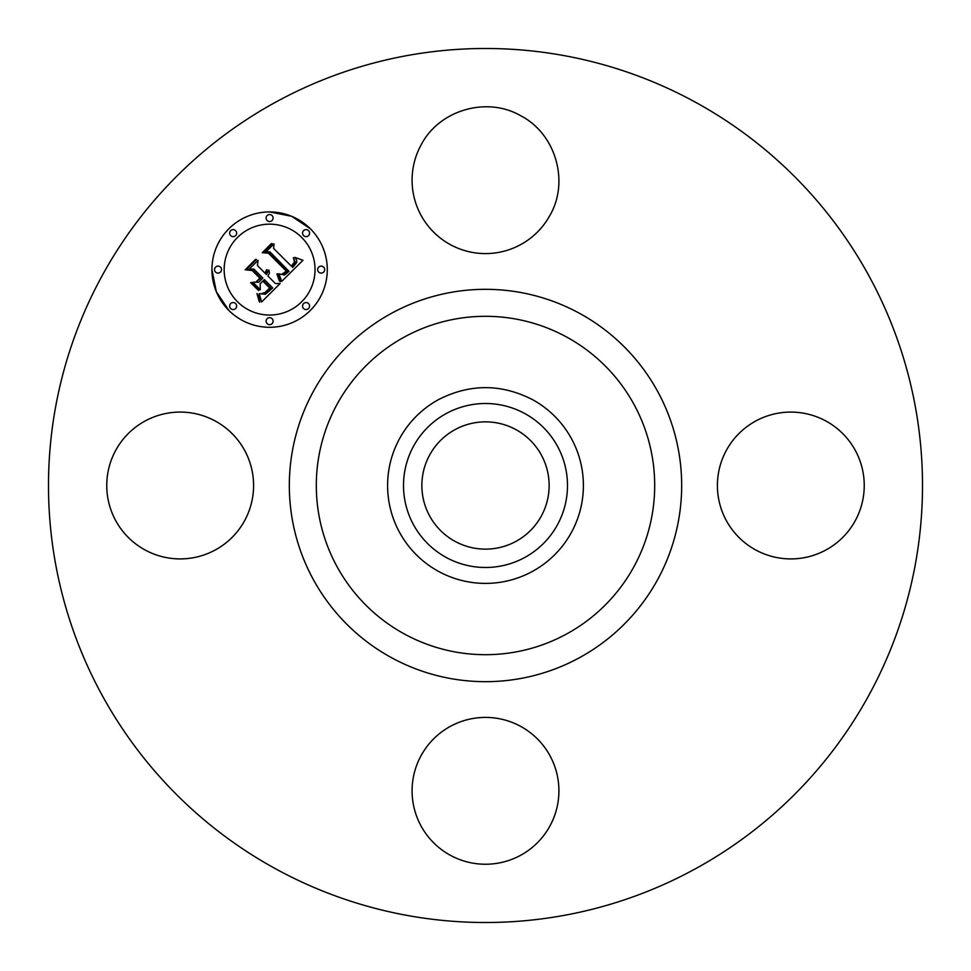 <?xml version="1.0" encoding="UTF-8"?>
<svg xmlns="http://www.w3.org/2000/svg" width="971" height="971" viewBox="0 0 971 971"><rect width="100%" height="100%" fill="white"/><g stroke="black" fill="none" stroke-linecap="round" stroke-linejoin="round"><path stroke-width="1.46" d="M421.074 144.982C438.989 110.063 486.75 96.044 520.699 115.743C555.606 133.67 569.625 181.431 549.926 215.368A73.42 73.42 0 0 1 450.301 244.607A73.42 73.42 0 0 1 421.074 144.982M695.018 101.991A437.011 437.011 0 0 1 869.009 695.018A437.011 437.011 0 0 1 275.982 869.009A437.011 437.011 0 0 1 101.991 275.982A437.011 437.011 0 0 1 695.018 101.991M755.632 549.926A73.42 73.42 0 0 1 726.393 450.301A73.42 73.42 0 0 1 826.018 421.074A73.42 73.42 0 0 1 855.257 520.699A73.42 73.42 0 0 1 755.632 549.926M421.074 755.632A73.42 73.42 0 0 1 520.699 726.393A73.42 73.42 0 0 1 549.926 826.018A73.42 73.42 0 0 1 450.301 855.257A73.42 73.42 0 0 1 421.074 755.632M215.368 421.074A73.42 73.42 0 0 1 244.607 520.699A73.42 73.42 0 0 1 144.982 549.926A73.42 73.42 0 0 1 115.743 450.301A73.42 73.42 0 0 1 215.368 421.074M228.816 310.392A57.69 57.69 0 0 1 228.816 228.816A57.69 57.69 0 0 1 310.392 228.816A57.69 57.69 0 0 1 310.392 310.392A57.69 57.69 0 0 1 228.816 310.392L216.315 291.688L211.921 269.61M310.392 228.816L291.676 216.302L269.586 211.921M438.564 571.409A97.889 97.889 0 0 1 438.564 399.591C469.855 383.666 501.145 383.666 532.436 399.591A97.889 97.889 0 0 1 532.436 571.409A97.889 97.889 0 0 1 438.564 571.409M301.738 237.47A45.455 45.455 0 0 0 237.47 237.47A45.455 45.455 0 0 0 237.47 301.738A45.455 45.455 0 0 0 301.738 301.738A45.455 45.455 0 0 0 301.738 237.47M308.535 303.595A3.496 3.496 0 0 0 303.595 303.595A3.496 3.496 0 0 0 303.595 308.535A3.496 3.496 0 0 0 308.535 308.535A3.496 3.496 0 0 0 308.535 303.595M235.613 303.595A3.496 3.496 0 0 0 230.661 303.595A3.496 3.496 0 0 0 230.661 308.535A3.496 3.496 0 0 0 235.613 308.535A3.496 3.496 0 0 0 235.613 303.595M272.074 318.694A3.496 3.496 0 0 0 267.134 318.694A3.496 3.496 0 0 0 267.134 323.646A3.496 3.496 0 0 0 272.074 323.646A3.496 3.496 0 0 0 272.074 318.694M235.613 230.661A3.496 3.496 0 0 0 230.661 230.661A3.496 3.496 0 0 0 230.661 235.613A3.496 3.496 0 0 0 235.613 235.613A3.496 3.496 0 0 0 235.613 230.661M220.502 267.134A3.496 3.496 0 0 0 215.562 267.134A3.496 3.496 0 0 0 215.562 272.074A3.496 3.496 0 0 0 220.502 272.074A3.496 3.496 0 0 0 220.502 267.134M303.595 235.613A3.496 3.496 0 0 0 308.535 235.613A3.496 3.496 0 0 0 308.535 230.661A3.496 3.496 0 0 0 303.595 230.661A3.496 3.496 0 0 0 303.595 235.613M318.694 272.074A3.496 3.496 0 0 0 323.646 272.074A3.496 3.496 0 0 0 323.646 267.134A3.496 3.496 0 0 0 318.694 267.134A3.496 3.496 0 0 0 318.694 272.074M267.134 220.502A3.496 3.496 0 0 0 272.074 220.502A3.496 3.496 0 0 0 272.074 215.562A3.496 3.496 0 0 0 267.134 215.562A3.496 3.496 0 0 0 267.134 220.502M524.801 557.451A81.977 81.977 0 0 1 413.549 524.801A81.977 81.977 0 0 1 446.199 413.549A81.977 81.977 0 0 1 557.451 446.199A81.977 81.977 0 0 1 524.801 557.451M281.675 281.432L278.98 273.834L284.503 275.036L289.03 271.37L269.926 251.841L265.872 251.999L274.016 243.855L273.616 248.43L291.349 266.163L294.492 261.891L293.363 257.667L295.16 261.988L292.004 266.43L292.684 267.498L296.774 262.425L296.616 260.01L294.856 257.339L302.964 260.289L281.675 281.432M279.454 281.238L276.929 274.028L277.548 273.725L279.915 279.806L280.243 281.626L279.454 281.238M281.978 274.162L286.348 271.152L268.445 253.213L262.255 252.691L271.37 243.587L272.256 243.648L263.724 252.193L268.833 252.533L287.404 271.103L283.945 274.162L281.978 274.162M261.648 301.957L259.221 293.691L265.471 294.237L272.705 287.95L264.355 279.612L263.275 280.692L270.63 288.059L265.726 292.769L261.405 293.655L264.986 292.538L269.707 288.023L262.825 281.141L260.131 283.835L260.301 289.698L252.824 282.233L258.784 282.197L262.862 278.107L253.88 269.125L249.28 269.088L258.031 260.337L257.449 265.556L265.107 273.227L266.479 269.78L267.195 269.817L265.593 273.713L266.43 274.55L268.918 269.987L269.428 273.057L267.923 276.043L275.448 283.568L280.158 283.459L261.648 301.957M259.111 301.144L256.963 293.57L258.966 296.507L259.827 302.212L259.111 301.144M250.664 282.67L251.404 282.476L259.099 290.183L258.371 290.378L250.664 282.67M259.827 278.143L252.205 270.521L245.178 269.768L255.494 259.451L256.429 259.488L246.658 269.246L252.436 269.853L260.762 278.179L256.174 281.796L259.827 278.143M454.998 541.345A63.625 63.625 0 0 1 429.655 454.998A63.625 63.625 0 0 1 516.002 429.655A63.625 63.625 0 0 1 541.345 516.002A63.625 63.625 0 0 1 454.998 541.345M391.447 657.658A196.178 196.178 0 0 1 313.342 391.447A196.178 196.178 0 0 1 579.553 313.342A196.178 196.178 0 0 1 657.658 579.553A196.178 196.178 0 0 1 391.447 657.658M404.385 633.978A169.185 169.185 0 0 1 337.022 404.385A169.185 169.185 0 0 1 566.615 337.022A169.185 169.185 0 0 1 633.978 566.615A169.185 169.185 0 0 1 404.385 633.978"/></g></svg>
